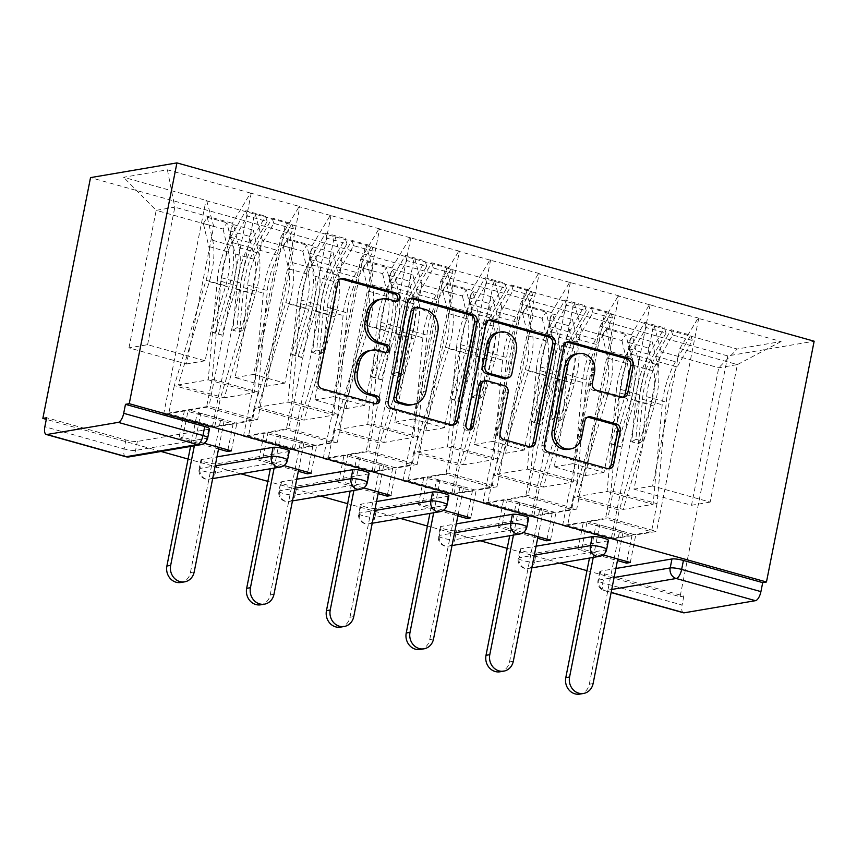 <?xml version="1.0" encoding="UTF-8"?>
<svg xmlns="http://www.w3.org/2000/svg" width="857" height="857" viewBox="0 0 857 857"><rect width="100%" height="100%" fill="white"/><g stroke="black" fill="none" stroke-linecap="round" stroke-linejoin="round"><path stroke-width="0.64" stroke-dasharray="4.29 3.21" d="M626.831 561.517L631.963 535.625L583.381 522.031L562.599 525.566L611.18 539.16L653.409 325.874L737.277 349.003L781.102 341.536L697.994 318.29L698.755 318.161L656.526 531.436L635.744 534.982L587.152 521.388L607.934 517.842L656.526 531.436M631.963 535.625L611.18 539.16M547.055 539.192L552.176 513.3L503.595 499.706L482.812 503.241L531.404 516.835L573.633 303.56L605.588 312.152L612.626 338.076L585.395 475.581L554.2 466.861L581.421 329.345L612.626 338.076M552.176 513.3L531.404 516.835M507.376 499.063L555.957 512.657L576.74 509.112L528.158 495.517L507.376 499.063L501.934 526.562L498.153 527.205L537.66 538.26M467.279 516.867L472.4 490.975L423.819 477.381L403.036 480.916L451.618 494.51L493.846 281.235L525.802 289.827L532.84 315.751L505.609 453.267L474.414 444.537L501.645 307.02L532.84 315.751M472.4 490.975L451.618 494.51M427.589 476.738L476.181 490.333L496.964 486.797L448.372 473.193L427.589 476.738L422.147 504.237L418.366 504.88L457.884 515.935M387.493 494.543L392.624 468.65L344.032 455.056L323.25 458.591L371.842 472.196L414.07 258.91L446.026 267.513L453.064 293.426L425.833 430.942L394.638 422.212L421.858 284.695L453.064 293.426M392.624 468.65L371.842 472.196M347.813 454.414L396.395 468.008L417.177 464.473L368.596 450.878L347.813 454.414L342.372 481.913L338.59 482.555L378.108 493.621M307.717 472.218L312.837 446.326L264.256 432.731L243.474 436.277L292.055 449.871L334.294 236.586L366.239 245.188L373.277 271.101L346.046 408.618L314.851 399.887L342.082 262.371L373.277 271.101M312.837 446.326L292.055 449.871M268.037 432.089L316.619 445.683L337.401 442.148L288.82 428.554L268.037 432.089L262.585 459.588L258.814 460.23L298.322 471.296M586.97 570.655L680.072 596.708L727.754 355.923L814.15 341.204M727.754 355.923L90.531 177.613M562.599 525.566L604.828 312.28L605.588 312.152M604.828 312.28L653.409 325.874M631.266 334.894L600.061 326.174L572.84 463.68L604.035 472.411L631.266 334.894L649.413 304.696L698.755 318.161M649.413 304.696L618.218 295.965L618.968 295.836L576.74 509.112M551.479 312.58L520.285 303.849L493.054 441.355L524.248 450.086L551.479 312.58L569.637 282.371L618.968 295.836M569.637 282.371L538.432 273.64L539.192 273.512L496.964 486.797M471.704 290.255L440.509 281.525L413.278 419.03L444.472 427.761L471.704 290.255L489.85 260.046L539.192 273.512M489.85 260.046L458.656 251.315L459.416 251.187L417.177 464.473M391.917 267.93L360.722 259.2L333.491 396.705L364.696 405.436L391.917 267.93L410.075 237.721L459.416 251.187M410.075 237.721L378.88 228.99L379.63 228.862L337.401 442.148M312.141 245.605L280.946 236.875L253.715 374.391L284.91 383.111L312.141 245.605L330.288 215.396L379.63 228.862M330.288 215.396L299.093 206.666L299.854 206.537L257.614 419.823L236.832 423.358L188.251 409.764L209.033 406.229L257.614 419.823M250.512 193.071L167.404 169.815L123.579 177.281L206.676 200.538L213.714 226.452L186.494 363.968L128.957 347.867L147.597 344.696L205.134 360.786L232.354 223.281L250.512 193.071L299.854 206.537M227.93 449.893L233.061 424.001L184.469 410.407L163.698 413.952L205.926 200.667L206.676 200.538M205.926 200.667L286.463 222.863L293.501 248.776L266.27 386.293L235.075 377.562L262.306 240.046L293.501 248.776M243.474 436.277L285.702 222.991L286.463 222.863M285.702 222.991L334.294 236.586M323.25 458.591L365.489 245.316L366.239 245.188M365.489 245.316L414.07 258.91M403.036 480.916L445.265 267.641L446.026 267.513M445.265 267.641L493.846 281.235M482.812 503.241L525.052 289.966L525.802 289.827M525.052 289.966L573.633 303.56M604.035 472.411L585.395 475.581M572.84 463.68L554.2 466.861M600.061 326.174L618.218 295.965M574.383 303.432L581.421 329.345M524.248 450.086L505.609 453.267M493.054 441.355L474.414 444.537M520.285 303.849L538.432 273.64M494.607 281.107L501.645 307.02M444.472 427.761L425.833 430.942M413.278 419.03L394.638 422.212M440.509 281.525L458.656 251.315M414.82 258.782L421.858 284.695M364.696 405.436L346.046 408.618M333.491 396.705L314.851 399.887M360.722 259.2L378.88 228.99M335.044 236.457L342.082 262.371M284.91 383.111L266.27 386.293M253.715 374.391L235.075 377.562M280.946 236.875L299.093 206.666M255.268 214.132L262.306 240.046M209.504 428.843A8.709 1.5 11.2 0 1 208.637 429.303L137.345 441.441A8.709 1.5 11.2 0 1 125.893 439.941L46.632 417.755M233.061 424.001L212.279 427.547L254.508 214.261M163.698 413.952L212.279 427.547M147.597 344.696L174.828 207.18L232.354 223.281M213.714 226.452L156.188 210.351L174.828 207.18L167.404 169.815M128.957 347.867L156.188 210.351L123.579 177.281M205.134 360.786L186.494 363.968M559.932 563.092L507.194 548.33M480.156 540.767L427.407 526.005M400.369 518.442L347.631 503.68M320.593 496.117L267.845 481.366M240.806 473.792L188.069 459.041M161.03 451.468L46.31 419.373M781.102 341.536L737.384 364.589L679.847 348.499L652.616 486.005L710.153 502.106L737.384 364.589L718.744 367.771L661.208 351.67L633.976 489.186L691.513 505.276L718.744 367.771L737.277 349.003M710.153 502.106L691.513 505.276M652.616 486.005L633.976 489.186M679.847 348.499L697.994 318.29M654.17 325.746L661.208 351.67M184.469 410.407L179.027 437.916L182.809 437.263L188.251 409.764M251.262 192.943L209.033 406.229M231.39 450.868L236.832 423.358M204.202 443.251L182.809 437.263M179.027 437.916L218.546 448.972M680.072 596.708L683.854 596.065L604.581 573.879A8.709 1.5 11.2 0 1 599.814 571.544A8.709 1.5 11.2 0 1 600.693 571.094L615.883 568.502M608.416 540.467A8.709 1.5 11.2 0 1 607.538 540.917L536.246 553.065A8.709 1.5 11.2 0 1 524.805 551.554A8.709 1.5 11.2 0 1 520.038 549.219A8.709 1.5 11.2 0 1 520.906 548.769L536.096 546.188M528.63 518.142A8.709 1.5 11.2 0 1 527.762 518.592L456.47 530.74A8.709 1.5 11.2 0 1 445.019 529.24A8.709 1.5 11.2 0 1 440.252 526.905A8.709 1.5 11.2 0 1 441.13 526.444L456.32 523.863M448.854 495.817A8.709 1.5 11.2 0 1 447.975 496.267L376.694 508.415A8.709 1.5 11.2 0 1 365.243 506.916A8.709 1.5 11.2 0 1 360.476 504.58A8.709 1.5 11.2 0 1 361.343 504.12L376.534 501.538M369.067 473.493A8.709 1.5 11.2 0 1 368.199 473.953L296.908 486.09A8.709 1.5 11.2 0 1 285.456 484.591A8.709 1.5 11.2 0 1 280.689 482.255A8.709 1.5 11.2 0 1 281.567 481.795L296.758 479.213M289.291 451.168A8.709 1.5 11.2 0 1 288.413 451.628L217.132 463.766A8.709 1.5 11.2 0 1 205.68 462.266A8.709 1.5 11.2 0 1 200.913 459.93A8.709 1.5 11.2 0 1 201.781 459.47L216.971 456.888M283.988 465.576L262.585 459.588M363.764 487.901L342.372 481.913M443.551 510.226L422.147 504.237M523.327 532.551L501.934 526.562M603.103 554.875L581.71 548.887L577.929 549.53L617.447 560.585M683.854 596.065L682.076 605.042L602.803 582.867L604.581 573.879M683.5 612.787A8.709 3.524 105.6 0 1 682.076 605.042M258.814 460.23L264.256 432.731M331.048 215.268L288.82 428.554M311.177 473.182L316.619 445.683M338.59 482.555L344.032 455.056M410.824 237.593L368.596 450.878M390.953 495.507L396.395 468.008M418.366 504.88L423.819 477.381M490.611 259.917L448.372 473.193M470.729 517.832L476.181 490.333M498.153 527.205L503.595 499.706M570.387 282.242L528.158 495.517M550.515 540.156L555.957 512.657M577.929 549.53L583.381 522.031M650.174 304.567L607.934 517.842M581.71 548.887L587.152 521.388M630.291 562.481L635.744 534.982M395.87 301.225A3.996 3.589 80.3 0 1 393.224 301.61L386.325 299.682A18.243 16.379 80.3 0 0 379.769 299.329M369.624 350.567A18.243 16.379 80.3 0 1 376.18 350.92L383.079 352.848A3.996 3.589 80.3 0 0 385.725 352.452M340.658 278.836A5.699 5.121 80.3 0 0 339.372 278.868A5.699 5.121 80.3 0 0 335.301 283.078L315.665 382.254A5.699 5.121 80.3 0 0 319.597 389.164L372.934 404.086A3.996 3.589 80.3 0 0 375.58 403.69M410.685 298.429A5.699 5.121 80.3 0 0 409.4 298.461A5.699 5.121 80.3 0 0 405.329 302.682L385.693 401.847A5.699 5.121 80.3 0 0 389.624 408.757L448.864 425.329A5.699 5.121 80.3 0 0 450.911 425.447A5.699 5.121 80.3 0 0 452.142 425.051M410.503 404.986A18.243 16.379 80.3 0 0 423.508 391.488L435.292 331.991A18.243 16.379 80.3 0 0 422.715 309.87L415.441 307.834A3.996 3.589 80.3 0 0 414.006 307.749M482.812 381.226A5.699 5.121 80.3 0 1 484.858 381.333L501.677 386.036A5.699 5.121 80.3 0 1 505.609 392.956L497.638 433.171A5.699 5.121 80.3 0 0 501.57 440.08L526.916 447.172A5.699 5.121 80.3 0 0 528.973 447.29A5.699 5.121 80.3 0 0 530.194 446.893M488.747 320.272A5.699 5.121 80.3 0 0 487.451 320.304A5.699 5.121 80.3 0 0 483.391 324.524L463.433 425.34A3.996 3.589 80.3 0 0 468.833 429.786M505.244 378.43A5.699 5.121 80.3 0 0 509.315 374.22L513.868 351.22A15.255 13.691 80.3 0 0 497.874 332.43M575.99 353.995A15.255 13.691 80.3 0 1 591.983 372.784L589.83 383.668A5.699 5.121 80.3 0 0 593.751 390.578L619.108 397.669A5.699 5.121 80.3 0 0 621.154 397.787A5.699 5.121 80.3 0 0 622.386 397.391M568.191 449.347A15.255 13.691 80.3 0 0 579.053 438.066L581.571 437.638M587.709 417.155A5.699 5.121 80.3 0 0 586.413 417.188A5.699 5.121 80.3 0 0 582.353 421.408L579.053 438.066M566.798 342.114A5.699 5.121 80.3 0 0 565.513 342.147A5.699 5.121 80.3 0 0 561.453 346.367L541.817 445.533A5.699 5.121 80.3 0 0 545.748 452.442L604.978 469.015A5.699 5.121 80.3 0 0 607.024 469.133A5.699 5.121 80.3 0 0 608.256 468.736M203.366 223.484L207.265 217.282L212.697 240.303A47.628 19.282 -74.4 0 1 209.301 281.642L178.192 384.932L208.208 379.822L217.26 280.282L236.95 285.788L232.9 330.245L239.553 332.109L243.602 287.652A47.628 19.282 105.6 0 1 245.166 276.918A47.628 19.282 105.6 0 1 256.896 244.631L272.151 218.085L291.841 223.591L276.586 250.148A47.628 19.282 105.6 0 0 264.856 282.424A47.628 19.282 105.6 0 0 263.292 293.158L254.229 392.71L224.223 397.819L255.322 294.519A47.628 19.282 -74.4 0 0 258.728 253.19L253.297 230.158L249.387 236.361L254.829 259.392A38.919 15.758 -74.4 0 1 252.044 293.158L220.335 398.484L174.303 385.596L206.023 280.282A38.919 15.758 -74.4 0 0 208.797 246.505L203.366 223.484L223.056 229.001L226.955 222.788L232.386 245.82A47.628 19.282 105.6 0 1 228.99 287.149L215.096 333.277L221.749 335.141L235.632 289.013L255.322 294.519M232.9 330.245L236.971 327.642L241.021 283.185A38.919 15.758 105.6 0 1 242.295 274.411A38.919 15.758 105.6 0 1 251.883 248.037L267.138 221.492L247.448 215.975L232.193 242.531A38.919 15.758 105.6 0 0 222.606 268.905A38.919 15.758 105.6 0 0 221.331 277.679L212.086 379.158L258.118 392.045L267.352 290.555A38.919 15.758 105.6 0 1 268.627 281.782A38.919 15.758 105.6 0 1 278.225 255.407L293.469 228.862L291.841 223.591M236.971 327.642L243.624 329.495L247.662 285.049A38.919 15.758 105.6 0 1 248.948 276.275A38.919 15.758 105.6 0 1 258.535 249.89L273.779 223.345L293.469 228.862M217.26 280.282A47.628 19.282 105.6 0 1 218.824 269.548A47.628 19.282 105.6 0 1 230.565 237.26L245.809 210.715L265.499 216.221L267.138 221.492M236.95 285.788A47.628 19.282 105.6 0 1 238.514 275.054A47.628 19.282 105.6 0 1 250.255 242.777L265.499 216.221M194.185 571.962L190.415 572.605A13.358 11.998 -99.7 0 1 180.891 582.481M214.775 426.54L168.754 413.663L206.537 407.225L252.558 420.101L214.775 426.54L220.335 398.484M197.003 413.91L220.528 420.498L224.309 419.855L200.784 413.267L197.003 413.91L190.565 446.443M215.096 333.277L211.818 331.927L225.712 285.788A38.919 15.758 105.6 0 0 228.487 252.022L223.056 229.001M211.818 331.927L218.471 333.78L232.354 287.652L252.044 293.158M178.192 384.932L224.223 397.819M207.265 217.282L226.955 222.788M208.208 379.822L254.229 392.71M247.448 215.975L245.809 210.715M174.303 385.596L168.754 413.663M212.086 379.158L206.537 407.225M258.118 392.045L252.558 420.101M273.779 223.345L272.151 218.085M232.354 287.652A38.919 15.758 105.6 0 0 235.139 253.876L229.697 230.854L233.607 224.652L239.039 247.673A47.628 19.282 105.6 0 1 235.632 289.013M233.607 224.652L253.297 230.158M229.697 230.854L249.387 236.361M239.553 332.109L243.624 329.495M221.749 335.141L218.471 333.78M190.415 572.605L220.528 420.498M218.856 447.354L224.309 419.855M194.346 445.801L200.784 413.267M283.142 245.809L287.041 239.606L292.483 262.628A47.628 19.282 -74.4 0 1 289.077 303.956L257.978 407.257L287.984 402.147L297.047 302.607L316.736 308.113L312.687 352.57L319.34 354.434L323.378 309.977A47.628 19.282 105.6 0 1 324.942 299.243A47.628 19.282 105.6 0 1 336.683 266.955L351.927 240.41L371.617 245.916L356.373 272.472A47.628 19.282 105.6 0 0 344.632 304.749A47.628 19.282 105.6 0 0 343.068 315.483L334.016 415.024L303.999 420.144L335.108 316.844A47.628 19.282 -74.4 0 0 338.504 275.504L333.073 252.483L329.174 258.685L334.605 281.717A38.919 15.758 -74.4 0 1 331.83 315.483L300.111 420.798L254.09 407.921L285.799 302.607A38.919 15.758 -74.4 0 0 288.584 268.83L283.142 245.809L302.832 251.315L306.731 245.113L312.173 268.145A47.628 19.282 105.6 0 1 308.766 309.473L294.883 355.601L301.525 357.465L315.419 311.327L335.108 316.844M312.687 352.57L316.747 349.967L320.797 305.51A38.919 15.758 105.6 0 1 322.071 296.736A38.919 15.758 105.6 0 1 331.659 270.362L346.914 243.816L327.224 238.3L311.969 264.845A38.919 15.758 105.6 0 0 302.382 291.23A38.919 15.758 105.6 0 0 301.107 300.004L291.873 401.483L337.894 414.37L347.139 312.88A38.919 15.758 105.6 0 1 348.413 304.106A38.919 15.758 105.6 0 1 358.001 277.732L373.256 251.176L371.617 245.916M316.747 349.967L323.4 351.82L327.449 307.363A38.919 15.758 105.6 0 1 328.724 298.6A38.919 15.758 105.6 0 1 338.311 272.215L353.566 245.67L373.256 251.176M297.047 302.607A47.628 19.282 105.6 0 1 298.611 291.873A47.628 19.282 105.6 0 1 310.341 259.585L325.596 233.04L345.285 238.546L346.914 243.816M316.736 308.113A47.628 19.282 105.6 0 1 318.301 297.379A47.628 19.282 105.6 0 1 330.031 265.102L345.285 238.546M273.972 594.287L270.191 594.929A13.358 11.998 -99.7 0 1 260.667 604.806M294.562 448.864L248.53 435.988L286.313 429.55L332.345 442.426L294.562 448.864L300.111 420.798M276.79 436.234L300.314 442.823L304.085 442.18L280.56 435.592L276.79 436.234L270.341 468.768M294.883 355.601L291.594 354.252L305.488 308.113A38.919 15.758 105.6 0 0 308.274 274.347L302.832 251.315M291.594 354.252L298.247 356.105L312.141 309.977L331.83 315.483M257.978 407.257L303.999 420.144M287.041 239.606L306.731 245.113M287.984 402.147L334.016 415.024M327.224 238.3L325.596 233.04M254.09 407.921L248.53 435.988M291.873 401.483L286.313 429.55M337.894 414.37L332.345 442.426M353.566 245.67L351.927 240.41M312.141 309.977A38.919 15.758 105.6 0 0 314.915 276.2L309.484 253.179L313.383 246.977L318.815 269.998A47.628 19.282 105.6 0 1 315.419 311.327M313.383 246.977L333.073 252.483M309.484 253.179L329.174 258.685M319.34 354.434L323.4 351.82M301.525 357.465L298.247 356.105M270.191 594.929L300.314 442.823M298.643 469.679L304.085 442.18M274.122 468.126L280.56 435.592M362.929 268.134L366.828 261.931L372.259 284.952A47.628 19.282 -74.4 0 1 368.864 326.281L337.754 429.582L367.76 424.472L376.823 324.932L396.512 330.438L392.463 374.895L399.116 376.759L403.165 332.302A47.628 19.282 105.6 0 1 404.729 321.568A47.628 19.282 105.6 0 1 416.459 289.28L431.714 262.735L451.403 268.241L436.149 294.787A47.628 19.282 105.6 0 0 424.419 327.074A47.628 19.282 105.6 0 0 422.855 337.808L413.792 437.349L383.786 442.469L414.884 339.168A47.628 19.282 -74.4 0 0 418.291 297.829L412.849 274.808L408.95 281.01L414.392 304.042A38.919 15.758 -74.4 0 1 411.606 337.808L379.897 443.123L333.866 430.246L365.585 324.932A38.919 15.758 -74.4 0 0 368.36 291.155L362.929 268.134L382.618 273.64L386.518 267.438L391.949 290.459A47.628 19.282 105.6 0 1 388.553 331.798L374.659 377.926L381.311 379.79L395.195 333.652L414.884 339.168M392.463 374.895L396.534 372.292L400.573 327.835A38.919 15.758 105.6 0 1 401.858 319.061A38.919 15.758 105.6 0 1 411.446 292.687L426.7 266.131L407.011 260.624L391.756 287.17A38.919 15.758 105.6 0 0 382.168 313.555A38.919 15.758 105.6 0 0 380.883 322.318L371.649 423.808L417.68 436.695L426.915 335.205A38.919 15.758 105.6 0 1 428.189 326.431A38.919 15.758 105.6 0 1 437.777 300.057L453.032 273.501L451.403 268.241M396.534 372.292L403.176 374.145L407.225 329.688A38.919 15.758 105.6 0 1 408.5 320.925A38.919 15.758 105.6 0 1 418.087 294.54L433.342 267.995L453.032 273.501M376.823 324.932A47.628 19.282 105.6 0 1 378.387 314.198A47.628 19.282 105.6 0 1 390.128 281.91L405.372 255.365L425.061 260.871L426.7 266.131M396.512 330.438A47.628 19.282 105.6 0 1 398.077 319.704A47.628 19.282 105.6 0 1 409.817 287.416L425.061 260.871M353.748 616.612L349.977 617.254A13.358 11.998 -99.7 0 1 340.454 627.131M374.338 471.189L328.306 458.313L366.1 451.875L412.121 464.751L374.338 471.189L379.897 443.123M356.566 458.559L380.09 465.147L383.872 464.505L360.347 457.917L356.566 458.559L350.127 491.093M374.659 377.926L371.381 376.577L385.275 330.438A38.919 15.758 105.6 0 0 388.05 296.672L382.618 273.64M371.381 376.577L378.023 378.43L391.917 332.302L411.606 337.808M337.754 429.582L383.786 442.469M366.828 261.931L386.518 267.438M367.76 424.472L413.792 437.349M407.011 260.624L405.372 255.365M333.866 430.246L328.306 458.313M371.649 423.808L366.1 451.875M417.68 436.695L412.121 464.751M433.342 267.995L431.714 262.735M391.917 332.302A38.919 15.758 105.6 0 0 394.702 298.525L389.26 275.504L393.159 269.302L398.601 292.323A47.628 19.282 105.6 0 1 395.195 333.652M393.159 269.302L412.849 274.808M389.26 275.504L408.95 281.01M399.116 376.759L403.176 374.145M381.311 379.79L378.023 378.43M349.977 617.254L380.09 465.147M378.419 492.004L383.872 464.505M353.898 490.44L360.347 457.917M442.705 290.459L446.604 284.256L452.046 307.277A47.628 19.282 -74.4 0 1 448.64 348.606L417.541 451.907L447.547 446.797L456.599 347.256L476.288 352.763L472.25 397.22L478.892 399.083L482.941 354.627A47.628 19.282 105.6 0 1 484.505 343.893A47.628 19.282 105.6 0 1 496.246 311.605L511.49 285.06L531.179 290.566L515.935 317.111A47.628 19.282 105.6 0 0 504.195 349.399A47.628 19.282 105.6 0 0 502.63 360.133L493.568 459.673L463.562 464.783L494.671 361.493A47.628 19.282 -74.4 0 0 498.067 320.154L492.636 297.133L488.736 303.335L494.168 326.367A38.919 15.758 -74.4 0 1 491.393 360.133L459.673 465.447L413.652 452.571L445.361 347.256A38.919 15.758 -74.4 0 0 448.136 313.48L442.705 290.459L462.394 295.965L466.294 289.762L471.736 312.784A47.628 19.282 105.6 0 1 468.329 354.123L454.435 400.251L461.087 402.115L474.982 355.976L494.671 361.493M472.25 397.22L476.31 394.616L480.359 350.159A38.919 15.758 105.6 0 1 481.634 341.386A38.919 15.758 105.6 0 1 491.222 315.012L506.476 288.455L486.787 282.949L471.532 309.495A38.919 15.758 105.6 0 0 461.944 335.88A38.919 15.758 105.6 0 0 460.67 344.643L451.435 446.133L497.456 459.02L506.691 357.53A38.919 15.758 105.6 0 1 507.976 348.756A38.919 15.758 105.6 0 1 517.564 322.382L532.818 295.826L531.179 290.566M476.31 394.616L482.962 396.47L487.001 352.013A38.919 15.758 105.6 0 1 488.286 343.25A38.919 15.758 105.6 0 1 497.874 316.865L513.129 290.319L532.818 295.826M456.599 347.256A47.628 19.282 105.6 0 1 458.163 336.522A47.628 19.282 105.6 0 1 469.904 304.235L485.158 277.689L504.848 283.196L506.476 288.455M476.288 352.763A47.628 19.282 105.6 0 1 477.852 342.029A47.628 19.282 105.6 0 1 489.593 309.741L504.848 283.196M433.535 638.936L429.753 639.579A13.358 11.998 -99.7 0 1 420.23 649.456M454.114 493.514L408.093 480.638L445.876 474.2L491.907 487.076L454.114 493.514L459.673 465.447M436.342 480.884L459.866 487.472L463.648 486.83L440.123 480.241L436.342 480.884L429.903 513.407M454.435 400.251L451.157 398.891L465.051 352.763A38.919 15.758 105.6 0 0 467.826 318.997L462.394 295.965M451.157 398.891L457.809 400.755L471.704 354.627L491.393 360.133M417.541 451.907L463.562 464.783M446.604 284.256L466.294 289.762M447.547 446.797L493.568 459.673M486.787 282.949L485.158 277.689M413.652 452.571L408.093 480.638M451.435 446.133L445.876 474.2M497.456 459.02L491.907 487.076M513.129 290.319L511.49 285.06M471.704 354.627A38.919 15.758 105.6 0 0 474.478 320.85L469.047 297.829L472.946 291.626L478.377 314.648A47.628 19.282 105.6 0 1 474.982 355.976M472.946 291.626L492.636 297.133M469.047 297.829L488.736 303.335M478.892 399.083L482.962 396.47M461.087 402.115L457.809 400.755M429.753 639.579L459.866 487.472M458.206 514.329L463.648 486.83M433.685 512.765L440.123 480.241M522.481 312.784L526.391 306.581L531.822 329.602A47.628 19.282 -74.4 0 1 528.426 370.931L497.317 474.232L527.323 469.122L536.386 369.581L556.075 375.087L552.026 419.544L558.678 421.408L562.717 376.951A47.628 19.282 105.6 0 1 564.292 366.218A47.628 19.282 105.6 0 1 576.022 333.93L591.276 307.384L610.966 312.891L595.711 339.436A47.628 19.282 105.6 0 0 583.981 371.724A47.628 19.282 105.6 0 0 582.406 382.458L573.354 481.998L543.349 487.108L574.447 383.818A47.628 19.282 -74.4 0 0 577.854 342.479L572.412 319.457L568.512 325.66L573.954 348.681A38.919 15.758 -74.4 0 1 571.169 382.458L539.46 487.772L493.428 474.896L525.137 369.581A38.919 15.758 -74.4 0 0 527.923 335.805L522.481 312.784L542.17 318.29L546.08 312.087L551.512 335.108A47.628 19.282 105.6 0 1 548.116 376.448L534.222 422.576L540.863 424.44L554.758 378.301L574.447 383.818M552.026 419.544L556.097 416.93L560.135 372.484A38.919 15.758 105.6 0 1 561.421 363.711A38.919 15.758 105.6 0 1 571.008 337.337L586.252 310.78L566.563 305.274L551.319 331.82A38.919 15.758 105.6 0 0 541.731 358.205A38.919 15.758 105.6 0 0 540.446 366.967L531.211 468.458L577.243 481.334L586.477 379.855A38.919 15.758 105.6 0 1 587.752 371.081A38.919 15.758 105.6 0 1 597.34 344.696L612.594 318.151L610.966 312.891M556.097 416.93L562.738 418.794L566.788 374.338A38.919 15.758 105.6 0 1 568.062 365.575A38.919 15.758 105.6 0 1 577.65 339.19L592.905 312.644L612.594 318.151M536.386 369.581A47.628 19.282 105.6 0 1 537.95 358.847A47.628 19.282 105.6 0 1 549.68 326.56L564.934 300.014L584.624 305.52L586.252 310.78M556.075 375.087A47.628 19.282 105.6 0 1 557.639 364.354A47.628 19.282 105.6 0 1 569.369 332.066L584.624 305.52M513.311 661.25L509.529 661.904A13.358 11.998 -99.7 0 1 500.017 671.781M533.9 515.839L487.869 502.963L525.652 496.524L571.683 509.401L533.9 515.839L539.46 487.772M516.128 503.209L539.653 509.797L543.434 509.154L519.91 502.566L516.128 503.209L509.69 535.732M534.222 422.576L530.944 421.216L544.827 375.087A38.919 15.758 105.6 0 0 547.612 341.311L542.17 318.29M530.944 421.216L537.585 423.079L551.479 376.951L571.169 382.458M497.317 474.232L543.349 487.108M526.391 306.581L546.08 312.087M527.323 469.122L573.354 481.998M566.563 305.274L564.934 300.014M493.428 474.896L487.869 502.963M531.211 468.458L525.652 496.524M577.243 481.334L571.683 509.401M592.905 312.644L591.276 307.384M551.479 376.951A38.919 15.758 105.6 0 0 554.265 343.175L548.823 320.154L552.722 313.951L558.164 336.972A47.628 19.282 105.6 0 1 554.758 378.301M552.722 313.951L572.412 319.457M548.823 320.154L568.512 325.66M558.678 421.408L562.738 418.794M540.863 424.44L537.585 423.079M509.529 661.904L539.653 509.797M537.982 536.653L543.434 509.154M513.461 535.089L519.91 502.566M602.267 335.108L606.167 328.906L611.609 351.927A47.628 19.282 -74.4 0 1 608.202 393.256L577.093 496.557L607.11 491.447L616.162 391.906L635.851 397.412L631.813 441.869L638.454 443.722L642.504 399.276A47.628 19.282 105.6 0 1 644.068 388.542A47.628 19.282 105.6 0 1 655.798 356.255L671.052 329.709L690.742 335.216L675.487 361.761A47.628 19.282 105.6 0 0 663.757 394.049A47.628 19.282 105.6 0 0 662.193 404.783L653.13 504.323L623.125 509.433L654.234 406.132A47.628 19.282 -74.4 0 0 657.63 364.803L652.198 341.782L648.299 347.985L653.73 371.006A38.919 15.758 -74.4 0 1 650.956 404.783L619.236 510.097L573.204 497.221L604.924 391.906A38.919 15.758 -74.4 0 0 607.699 358.13L602.267 335.108L621.957 340.615L625.856 334.412L631.298 357.433A47.628 19.282 105.6 0 1 627.892 398.762L613.998 444.901L620.65 446.765L634.544 400.626L654.234 406.132M631.813 441.869L635.873 439.255L639.922 394.809A38.919 15.758 105.6 0 1 641.197 386.036A38.919 15.758 105.6 0 1 650.784 359.651L666.039 333.105L646.349 327.599L631.095 354.145A38.919 15.758 105.6 0 0 621.507 380.519A38.919 15.758 105.6 0 0 620.232 389.292L610.998 490.782L657.019 503.659L666.253 402.169A38.919 15.758 105.6 0 1 667.539 393.406A38.919 15.758 105.6 0 1 677.126 367.021L692.37 340.475L690.742 335.216M635.873 439.255L642.525 441.119L646.564 396.662A38.919 15.758 105.6 0 1 647.849 387.889A38.919 15.758 105.6 0 1 657.437 361.515L672.681 334.969L692.37 340.475M616.162 391.906A47.628 19.282 105.6 0 1 617.726 381.172A47.628 19.282 105.6 0 1 629.466 348.885L644.721 322.339L664.411 327.845L666.039 333.105M635.851 397.412A47.628 19.282 105.6 0 1 637.415 386.678A47.628 19.282 105.6 0 1 649.156 354.391L664.411 327.845M593.098 683.575L589.316 684.218A13.358 11.998 -99.7 0 1 579.793 694.106M613.676 538.164L567.655 525.287L605.438 518.849L651.47 531.726L613.676 538.164L619.236 510.097M595.904 525.534L619.429 532.122L623.21 531.479L599.686 524.891L595.904 525.534L589.466 558.057M613.998 444.901L610.72 443.54L624.614 397.412A38.919 15.758 105.6 0 0 627.388 363.636L621.957 340.615M610.72 443.54L617.372 445.404L631.266 399.276L650.956 404.783M577.093 496.557L623.125 509.433M606.167 328.906L625.856 334.412M607.11 491.447L653.13 504.323M646.349 327.599L644.721 322.339M573.204 497.221L567.655 525.287M610.998 490.782L605.438 518.849M657.019 503.659L651.47 531.726M672.681 334.969L671.052 329.709M631.266 399.276A38.919 15.758 105.6 0 0 634.041 365.5L628.61 342.479L632.509 336.276L637.94 359.297A47.628 19.282 105.6 0 1 634.544 400.626M632.509 336.276L652.198 341.782M628.61 342.479L648.299 347.985M638.454 443.722L642.525 441.119M620.65 446.765L617.372 445.404M589.316 684.218L619.429 532.122M617.768 558.978L623.21 531.479M593.248 557.414L599.686 524.891M125.893 439.941L124.115 448.918L44.853 426.743M208.637 429.303L206.858 438.281L135.567 450.418A8.709 1.5 -168.8 0 1 124.115 448.918A8.709 3.524 -74.4 0 0 125.551 456.663M611.727 589.477L604.913 590.644L611.148 592.38M600.693 571.094L598.914 580.071A8.709 7.82 -99.7 0 0 604.913 590.644A8.709 3.524 105.6 0 1 604.239 590.612A8.709 3.524 105.6 0 1 602.803 582.867A8.709 1.5 11.2 0 1 598.036 580.532A8.709 1.5 11.2 0 1 598.914 580.071L614.105 577.489M129.364 456.867A8.709 7.82 80.3 0 0 135.567 450.418L137.345 441.441M201.781 459.47L200.002 468.458L215.193 465.865M200.645 444.719A8.709 7.82 80.3 0 0 206.858 438.281A8.709 1.5 11.2 0 0 207.726 437.831M212.675 478.592L209.14 479.192A8.709 7.82 80.3 0 1 206.012 479.02A8.709 7.82 -99.7 0 1 200.002 468.458A8.709 1.5 11.2 0 0 199.135 468.908A8.709 8.709 0 0 0 209.14 479.192A8.709 7.82 80.3 0 0 215.353 472.743L217.132 463.766M288.413 451.628L286.634 460.605L215.353 472.743A8.709 1.5 -168.8 0 1 203.902 471.243A8.709 1.5 11.2 0 1 199.135 468.908L200.913 459.93M281.567 481.795L279.789 490.782L294.979 488.19M368.199 473.953L366.421 482.93L295.129 495.067L296.908 486.09M361.343 504.12L359.565 513.097L374.755 510.515M447.975 496.267L446.197 505.255L374.916 517.392L376.694 508.415M441.13 526.444L439.352 535.421L454.542 532.84M527.762 518.592L525.984 527.58L454.692 539.717L456.47 530.74M520.906 548.769L519.128 557.746L534.318 555.165M607.538 540.917L605.76 549.905L534.468 562.042L536.246 553.065M280.432 467.044A8.709 7.82 80.3 0 0 286.634 460.605A8.709 1.5 11.2 0 0 287.513 460.155M292.462 500.906L288.927 501.516A8.709 7.82 80.3 0 1 285.788 501.345A8.709 7.82 -99.7 0 1 279.789 490.782A8.709 1.5 11.2 0 0 278.911 491.232A8.709 8.709 0 0 0 288.927 501.516A8.709 7.82 80.3 0 0 295.129 495.067A8.709 1.5 -168.8 0 1 283.678 493.568A8.709 1.5 11.2 0 1 278.911 491.232L280.689 482.255M360.208 489.368A8.709 7.82 80.3 0 0 366.421 482.93A8.709 1.5 11.2 0 0 367.289 482.47M372.238 523.231L368.703 523.841A8.709 7.82 80.3 0 1 365.575 523.67A8.709 7.82 -99.7 0 1 359.565 513.097A8.709 1.5 11.2 0 0 358.697 513.557A8.709 8.709 0 0 0 368.703 523.841A8.709 7.82 80.3 0 0 374.916 517.392A8.709 1.5 -168.8 0 1 363.464 515.893A8.709 1.5 11.2 0 1 358.697 513.557L360.476 504.58M439.995 511.693A8.709 7.82 80.3 0 0 446.197 505.255A8.709 1.5 11.2 0 0 447.075 504.794M452.025 545.555L448.479 546.166A8.709 7.82 80.3 0 1 445.351 545.995A8.709 7.82 -99.7 0 1 439.352 535.421A8.709 1.5 11.2 0 0 438.473 535.882A8.709 8.709 0 0 0 448.479 546.166A8.709 7.82 80.3 0 0 454.692 539.717A8.709 1.5 -168.8 0 1 443.24 538.217A8.709 1.5 11.2 0 1 438.473 535.882L440.252 526.905M519.77 534.018A8.709 7.82 80.3 0 0 525.984 527.58A8.709 1.5 11.2 0 0 526.851 527.119M531.801 567.88L528.266 568.48A8.709 7.82 80.3 0 1 525.137 568.32A8.709 7.82 -99.7 0 1 519.128 557.746A8.709 1.5 11.2 0 0 518.26 558.207A8.709 8.709 0 0 0 528.266 568.48A8.709 7.82 80.3 0 0 534.468 562.042A8.709 1.5 -168.8 0 1 523.027 560.542A8.709 1.5 11.2 0 1 518.26 558.207L520.038 549.219M599.546 556.343A8.709 7.82 80.3 0 0 605.76 549.905A8.709 1.5 11.2 0 0 606.638 549.444M386.325 299.682L388.842 299.254M383.079 352.848L385.596 352.42M376.18 350.92L378.698 350.492M372.934 404.086L375.452 403.658M319.597 389.164L322.114 388.735M315.665 382.254L318.193 381.826M335.301 283.078L337.819 282.649M393.224 301.61L395.741 301.182M448.864 425.329L451.382 424.901M389.624 408.757L392.142 408.328M385.693 401.847L388.221 401.419M405.329 302.682L407.846 302.253M415.441 307.834L417.959 307.406M423.508 391.488L426.025 391.06M435.292 331.991L437.809 331.563M422.715 309.87L425.233 309.441M526.916 447.172L529.433 446.743M501.57 440.08L504.087 439.652M497.638 433.171L500.156 432.742M505.609 392.956L508.126 392.517M501.677 386.036L504.195 385.607M484.858 381.333L487.376 380.904M463.433 425.34L465.951 424.911M483.391 324.524L485.908 324.096M513.868 351.22L516.385 350.792M509.315 374.22L511.833 373.791M619.108 397.669L621.625 397.241M593.751 390.578L596.268 390.149M589.83 383.668L592.348 383.24M591.983 372.784L594.501 372.356M582.353 421.408L584.87 420.98M604.978 469.015L607.495 468.586M545.748 452.442L548.266 452.014M541.817 445.533L544.334 445.104M561.453 346.367L563.97 345.939M243.602 287.652L263.292 293.158M258.535 249.89L278.225 255.407M232.193 242.531L251.883 248.037M206.023 280.282L225.712 285.788M209.301 281.642L228.99 287.149M212.697 240.303L232.386 245.82M208.797 246.505L228.487 252.022M221.331 277.679L241.021 283.185M247.662 285.049L267.352 290.555M230.565 237.26L250.255 242.777M256.896 244.631L276.586 250.148M239.039 247.673L258.728 253.19M235.139 253.876L254.829 259.392M323.378 309.977L343.068 315.483M338.311 272.215L358.001 277.732M311.969 264.845L331.659 270.362M285.799 302.607L305.488 308.113M289.077 303.956L308.766 309.473M292.483 262.628L312.173 268.145M288.584 268.83L308.274 274.347M301.107 300.004L320.797 305.51M327.449 307.363L347.139 312.88M310.341 259.585L330.031 265.102M336.683 266.955L356.373 272.472M318.815 269.998L338.504 275.504M314.915 276.2L334.605 281.717M403.165 332.302L422.855 337.808M418.087 294.54L437.777 300.057M391.756 287.17L411.446 292.687M365.585 324.932L385.275 330.438M368.864 326.281L388.553 331.798M372.259 284.952L391.949 290.459M368.36 291.155L388.05 296.672M380.883 322.318L400.573 327.835M407.225 329.688L426.915 335.205M390.128 281.91L409.817 287.416M416.459 289.28L436.149 294.787M398.601 292.323L418.291 297.829M394.702 298.525L414.392 304.042M482.941 354.627L502.63 360.133M497.874 316.865L517.564 322.382M471.532 309.495L491.222 315.012M445.361 347.256L465.051 352.763M448.64 348.606L468.329 354.123M452.046 307.277L471.736 312.784M448.136 313.48L467.826 318.997M460.67 344.643L480.359 350.159M487.001 352.013L506.691 357.53M469.904 304.235L489.593 309.741M496.246 311.605L515.935 317.111M478.377 314.648L498.067 320.154M474.478 320.85L494.168 326.367M562.717 376.951L582.406 382.458M577.65 339.19L597.34 344.696M551.319 331.82L571.008 337.337M525.137 369.581L544.827 375.087M528.426 370.931L548.116 376.448M531.822 329.602L551.512 335.108M527.923 335.805L547.612 341.311M540.446 366.967L560.135 372.484M566.788 374.338L586.477 379.855M549.68 326.56L569.369 332.066M576.022 333.93L595.711 339.436M558.164 336.972L577.854 342.479M554.265 343.175L573.954 348.681M642.504 399.276L662.193 404.783M657.437 361.515L677.126 367.021M631.095 354.145L650.784 359.651M604.924 391.906L624.614 397.412M608.202 393.256L627.892 398.762M611.609 351.927L631.298 357.433M607.699 358.13L627.388 363.636M620.232 389.292L639.922 394.809M646.564 396.662L666.253 402.169M629.466 348.885L649.156 354.391M655.798 356.255L675.487 361.761M637.94 359.297L657.63 364.803M634.041 365.5L653.73 371.006M599.814 571.544L598.036 580.532A8.709 8.709 0 0 0 604.239 590.612L611.116 592.541M384.514 352.934L387.032 352.506M374.37 404.161L376.887 403.733M339.372 278.868L341.889 278.439M394.659 301.696L397.177 301.268M450.911 425.447L453.428 425.018M409.4 298.461L411.917 298.032M528.973 447.29L531.49 446.861M467.611 430.257L470.129 429.828M487.451 320.304L489.968 319.875M586.413 417.188L588.93 416.759M607.024 469.133L609.541 468.704M565.513 342.147L568.03 341.718M621.154 397.787L623.671 397.359"/><path stroke-width="1.29" d="M400.026 298.311A3.996 3.589 80.3 0 0 397.273 293.469L343.936 278.546A5.699 5.121 80.3 0 0 341.889 278.439A5.699 5.121 80.3 0 0 337.819 282.649L318.193 381.826A5.699 5.121 80.3 0 0 322.114 388.735L375.452 403.658A3.996 3.589 80.3 0 0 379.726 400.787A3.996 3.589 80.3 0 0 376.984 395.945L370.074 394.016A18.243 16.379 80.3 0 1 357.508 371.895L359.147 363.625A18.243 16.379 80.3 0 1 372.142 350.138A18.243 16.379 80.3 0 1 378.698 350.492L385.596 352.42A3.996 3.589 80.3 0 0 389.881 349.549A3.996 3.589 80.3 0 0 387.128 344.707L380.219 342.779A18.243 16.379 80.3 0 1 367.653 320.657L369.292 312.387A18.243 16.379 80.3 0 1 382.286 298.9A18.243 16.379 80.3 0 1 388.842 299.254L395.741 301.182A3.996 3.589 80.3 0 0 400.026 298.311M395.87 301.225A3.996 3.589 80.3 0 0 394.756 293.897L341.418 278.975A5.699 5.121 80.3 0 0 340.658 278.836M375.58 403.69A3.996 3.589 80.3 0 0 374.466 396.373L367.557 394.445L370.074 394.016M385.725 352.452A3.996 3.589 80.3 0 0 384.611 345.135L377.701 343.207L380.219 342.779M621.625 397.241A5.699 5.121 80.3 0 0 623.671 397.359A5.699 5.121 80.3 0 0 627.731 393.138L633.248 365.318A5.699 5.121 80.3 0 0 629.317 358.408L570.076 341.825A5.699 5.121 80.3 0 0 568.03 341.718A5.699 5.121 80.3 0 0 563.97 345.939L544.334 445.104A5.699 5.121 80.3 0 0 548.266 452.014L607.495 468.586A5.699 5.121 80.3 0 0 609.541 468.704A5.699 5.121 80.3 0 0 613.612 464.483L620.264 430.878A5.699 5.121 80.3 0 0 616.333 423.969L590.987 416.866A5.699 5.121 80.3 0 0 588.93 416.759A5.699 5.121 80.3 0 0 584.87 420.98L581.571 437.638A15.255 13.691 80.3 0 1 570.708 448.918A15.255 13.691 80.3 0 1 554.715 430.128L567.645 364.836A15.255 13.691 80.3 0 1 578.507 353.566A15.255 13.691 80.3 0 1 594.501 372.356L592.348 383.24A5.699 5.121 80.3 0 0 596.268 390.149L621.625 397.241M766.469 581.989L129.246 403.69L176.928 162.894L814.15 341.204L766.469 581.989L762.698 582.631L683.425 560.457L681.647 569.434L760.92 591.619L762.698 582.631M477.124 321.632A5.699 5.121 80.3 0 0 473.193 314.723L413.963 298.14A5.699 5.121 80.3 0 0 411.917 298.032A5.699 5.121 80.3 0 0 407.846 302.253L388.221 401.419A5.699 5.121 80.3 0 0 392.142 408.328L451.382 424.901A5.699 5.121 80.3 0 0 453.428 425.018A5.699 5.121 80.3 0 0 457.488 420.798L477.124 321.632L474.607 322.061A5.699 5.121 80.3 0 0 470.675 315.151L411.446 298.568A5.699 5.121 80.3 0 0 410.685 298.429M492.025 319.982L551.255 336.565A5.699 5.121 80.3 0 1 555.186 343.475L535.55 442.64A5.699 5.121 80.3 0 1 531.49 446.861A5.699 5.121 80.3 0 1 529.433 446.743L504.087 439.652A5.699 5.121 80.3 0 1 500.156 432.742L508.126 392.517A5.699 5.121 80.3 0 0 504.195 385.607L487.376 380.904A5.699 5.121 80.3 0 0 485.33 380.787A5.699 5.121 80.3 0 0 481.27 385.007L472.978 426.882A3.996 3.589 80.3 0 1 465.951 424.911L485.908 324.096A5.699 5.121 80.3 0 1 489.968 319.875A5.699 5.121 80.3 0 1 492.025 319.982L489.497 320.411L548.737 336.994L551.255 336.565M176.928 162.894L90.531 177.613L42.85 418.398L46.31 419.373M118.245 422.372L46.964 434.51L126.236 456.695L197.517 444.558L118.245 422.372A8.709 3.524 -74.4 0 0 123.697 413.31L202.959 435.495L204.737 426.507L125.476 404.333L123.697 413.31M46.964 434.51A8.709 3.524 -74.4 0 1 46.278 434.488A8.709 3.524 -74.4 0 1 44.853 426.743L46.632 417.755L42.85 418.398M586.97 570.655L559.932 563.092M507.194 548.33L480.156 540.767M427.407 526.005L400.369 518.442M347.631 503.68L320.593 496.117M267.845 481.366L240.806 473.792M188.069 459.041L161.03 451.468M611.148 592.38L684.186 612.819L755.467 600.682L676.205 578.496L611.727 589.477M218.546 448.972L227.608 451.51L227.93 449.893M227.608 451.51L231.39 450.868L204.202 443.251M615.883 568.502L671.974 558.957A8.709 1.5 11.2 0 1 683.425 560.457M129.246 403.69L125.476 404.333M204.737 426.507A8.709 1.5 11.2 0 1 209.504 428.843L207.726 437.831A8.709 1.5 11.2 0 0 202.959 435.495A8.709 3.524 -74.4 0 1 197.517 444.558A8.709 7.82 80.3 0 0 200.645 444.719A8.709 8.709 0 0 0 207.726 437.831M592.198 536.632A8.709 1.5 11.2 0 1 603.649 538.132A8.709 1.5 11.2 0 1 608.416 540.467L606.638 549.444A8.709 1.5 11.2 0 0 601.871 547.109A8.709 1.5 -168.8 0 0 590.419 545.609L592.198 536.632L536.096 546.188M512.411 514.307A8.709 1.5 11.2 0 1 523.863 515.807A8.709 1.5 11.2 0 1 528.63 518.142L526.851 527.119A8.709 1.5 11.2 0 0 522.084 524.784A8.709 1.5 -168.8 0 0 510.633 523.284L512.411 514.307L456.32 523.863M432.635 491.982A8.709 1.5 11.2 0 1 444.087 493.482A8.709 1.5 11.2 0 1 448.854 495.817L447.075 504.794A8.709 1.5 11.2 0 0 442.308 502.459A8.709 1.5 -168.8 0 0 430.857 500.959L432.635 491.982L376.534 501.538M352.848 469.657A8.709 1.5 11.2 0 1 364.3 471.157A8.709 1.5 11.2 0 1 369.067 473.493L367.289 482.47A8.709 1.5 11.2 0 0 362.522 480.134A8.709 1.5 -168.8 0 0 351.07 478.635L352.848 469.657L296.758 479.213M273.072 447.333A8.709 1.5 11.2 0 1 284.524 448.832A8.709 1.5 11.2 0 1 289.291 451.168L287.513 460.155A8.709 1.5 11.2 0 0 282.746 457.809A8.709 1.5 -168.8 0 0 271.294 456.31L273.072 447.333L216.971 456.888M298.322 471.296L307.395 473.835L311.177 473.182L283.988 465.576M378.108 493.621L387.171 496.149L390.953 495.507L363.764 487.901M457.884 515.935L466.958 518.474L470.729 517.832L443.551 510.226M537.66 538.26L546.734 540.799L550.515 540.156L523.327 532.551M617.447 560.585L626.521 563.124L630.291 562.481L603.103 554.875M684.186 612.819A8.709 3.524 105.6 0 1 683.5 612.787L611.116 592.541M760.92 591.619A8.709 3.524 105.6 0 1 755.467 600.682M307.395 473.835L307.717 472.218M387.171 496.149L387.493 494.543M466.958 518.474L467.279 516.867M546.734 540.799L547.055 539.192M626.521 563.124L626.831 561.517M382.286 298.9L379.769 299.329A18.243 16.379 80.3 0 0 366.764 312.816L369.292 312.387M377.701 343.207A18.243 16.379 80.3 0 1 365.136 321.086L366.764 312.816M372.142 350.138L369.624 350.567A18.243 16.379 80.3 0 0 356.619 364.054L359.147 363.625M367.557 394.445A18.243 16.379 80.3 0 1 354.991 372.324L356.619 364.054M452.142 425.051A5.699 5.121 80.3 0 0 454.971 421.226L474.607 322.061M417.959 307.406A3.996 3.589 80.3 0 0 413.674 310.277L396.448 397.327A3.996 3.589 80.3 0 0 399.191 402.158L406.475 404.193A18.243 16.379 80.3 0 0 413.031 404.558A18.243 16.379 80.3 0 0 426.025 391.06L437.809 331.563A18.243 16.379 80.3 0 0 425.233 309.441L417.959 307.406M416.523 307.32L414.006 307.749A3.996 3.589 80.3 0 0 411.156 310.705L413.674 310.277M413.031 404.558L410.503 404.986A18.243 16.379 80.3 0 1 403.958 404.633L396.673 402.586A3.996 3.589 80.3 0 1 393.92 397.755L411.156 310.705M530.194 446.893A5.699 5.121 80.3 0 0 533.033 443.069L552.669 343.903A5.699 5.121 80.3 0 0 548.737 336.994M485.33 380.787L482.812 381.226A5.699 5.121 80.3 0 0 478.742 385.436L470.461 427.311L472.978 426.882M468.833 429.786A3.996 3.589 80.3 0 0 470.461 427.311M516.385 350.792A15.255 13.691 80.3 0 0 500.392 332.002A15.255 13.691 80.3 0 0 489.529 343.271L484.976 366.271A5.699 5.121 80.3 0 0 488.908 373.191L505.716 377.894A5.699 5.121 80.3 0 0 507.773 378.001A5.699 5.121 80.3 0 0 511.833 373.791L516.385 350.792M500.392 332.002L497.874 332.43A15.255 13.691 80.3 0 0 487.012 343.7L489.529 343.271M507.773 378.001L505.244 378.43A5.699 5.121 80.3 0 1 503.198 378.323L486.38 373.62A5.699 5.121 80.3 0 1 482.459 366.7L487.012 343.7M489.497 320.411A5.699 5.121 80.3 0 0 488.747 320.272M578.507 353.566L575.99 353.995A15.255 13.691 80.3 0 0 565.127 365.275L567.645 364.836M570.708 448.918L568.191 449.347A15.255 13.691 80.3 0 1 552.197 430.557L565.127 365.275M608.256 468.736A5.699 5.121 80.3 0 0 611.084 464.912L617.747 431.307A5.699 5.121 80.3 0 0 613.816 424.397L588.459 417.295A5.699 5.121 80.3 0 0 587.709 417.155M622.386 397.391A5.699 5.121 80.3 0 0 625.214 393.567L630.72 365.746A5.699 5.121 80.3 0 0 626.799 358.837L567.559 342.254A5.699 5.121 80.3 0 0 566.798 342.114M166.89 566.016L170.661 565.374A13.358 11.998 80.3 0 0 184.673 581.839L180.891 582.481A13.358 11.998 -99.7 0 1 166.89 566.016L190.565 446.443M184.673 581.839A13.358 11.998 80.3 0 0 194.185 571.962L218.856 447.354M170.661 565.374L194.346 445.801M246.666 588.341L250.448 587.698A13.358 11.998 80.3 0 0 264.449 604.164L260.667 604.806A13.358 11.998 -99.7 0 1 246.666 588.341L270.341 468.768M264.449 604.164A13.358 11.998 80.3 0 0 273.972 594.287L298.643 469.679M250.448 587.698L274.122 468.126M326.453 610.666L330.224 610.023A13.358 11.998 80.3 0 0 344.235 626.488L340.454 627.131A13.358 11.998 -99.7 0 1 326.453 610.666L350.127 491.093M344.235 626.488A13.358 11.998 80.3 0 0 353.748 616.612L378.419 492.004M330.224 610.023L353.898 490.44M406.229 632.991L410.01 632.348A13.358 11.998 80.3 0 0 424.011 648.813L420.23 649.456A13.358 11.998 -99.7 0 1 406.229 632.991L429.903 513.407M424.011 648.813A13.358 11.998 80.3 0 0 433.535 638.936L458.206 514.329M410.01 632.348L433.685 512.765M486.005 655.316L489.786 654.673A13.358 11.998 80.3 0 0 503.798 671.138L500.017 671.781A13.358 11.998 -99.7 0 1 486.005 655.316L509.69 535.732M503.798 671.138A13.358 11.998 80.3 0 0 513.311 661.25L537.982 536.653M489.786 654.673L513.461 535.089M565.791 677.641L569.573 676.998A13.358 11.998 80.3 0 0 583.574 693.452L579.793 694.106A13.358 11.998 -99.7 0 1 565.791 677.641L589.466 558.057M583.574 693.452A13.358 11.998 80.3 0 0 593.098 683.575L617.768 558.978M569.573 676.998L593.248 557.414M394.756 293.897L397.273 293.469M374.466 396.373L376.984 395.945M384.611 345.135L387.128 344.707M46.278 434.488L125.551 456.663A8.709 3.524 -74.4 0 0 126.236 456.695A8.709 7.82 80.3 0 0 129.364 456.867L200.645 444.719M614.105 577.489L670.195 567.934A8.709 1.5 -168.8 0 1 681.647 569.434A8.709 3.524 105.6 0 1 676.205 578.496A8.709 7.82 -99.7 0 1 670.195 567.934L671.974 558.957M215.193 465.865L271.294 456.31A8.709 7.82 -99.7 0 0 277.293 466.872A8.709 7.82 80.3 0 0 280.432 467.044A8.709 8.709 0 0 0 287.513 460.155M294.979 488.19L351.07 478.635A8.709 7.82 -99.7 0 0 357.08 489.197A8.709 7.82 80.3 0 0 360.208 489.368A8.709 8.709 0 0 0 367.289 482.47M374.755 510.515L430.857 500.959A8.709 7.82 -99.7 0 0 436.856 511.522A8.709 7.82 80.3 0 0 439.995 511.693A8.709 8.709 0 0 0 447.075 504.794M454.542 532.84L510.633 523.284A8.709 7.82 -99.7 0 0 516.642 533.847A8.709 7.82 80.3 0 0 519.77 534.018A8.709 8.709 0 0 0 526.851 527.119M534.318 555.165L590.419 545.609A8.709 7.82 -99.7 0 0 596.418 556.172A8.709 7.82 80.3 0 0 599.546 556.343A8.709 8.709 0 0 0 606.638 549.444M365.136 321.086L367.653 320.657M354.991 372.324L357.508 371.895M341.418 278.975L343.936 278.546M454.971 421.226L457.488 420.798M411.446 298.568L413.963 298.14M470.675 315.151L473.193 314.723M393.92 397.755L396.448 397.327M396.673 402.586L399.191 402.158M403.958 404.633L406.475 404.193M552.669 343.903L555.186 343.475M533.033 443.069L535.55 442.64M478.742 385.436L481.27 385.007M482.459 366.7L484.976 366.271M486.38 373.62L488.908 373.191M503.198 378.323L505.716 377.894M552.197 430.557L554.715 430.128M588.459 417.295L590.987 416.866M613.816 424.397L616.333 423.969M617.747 431.307L620.264 430.878M611.084 464.912L613.612 464.483M567.559 342.254L570.076 341.825M626.799 358.837L629.317 358.408M630.72 365.746L633.248 365.318M625.214 393.567L627.731 393.138M125.551 456.663A8.709 8.709 0 0 0 129.364 456.867M212.675 478.592L280.432 467.044M292.462 500.906L360.208 489.368M372.238 523.231L439.995 511.693M452.025 545.555L519.77 534.018M531.801 567.88L599.546 556.343"/></g></svg>
